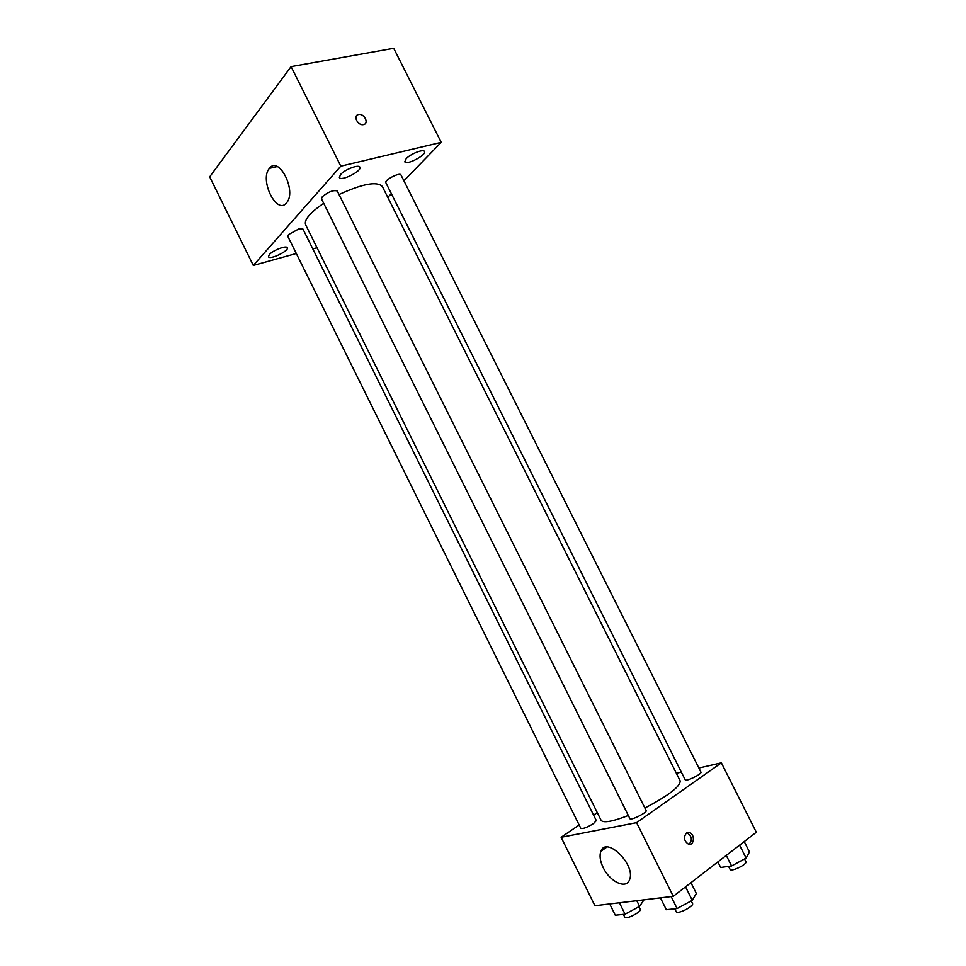 <?xml version="1.0" encoding="UTF-8"?>
<svg xmlns="http://www.w3.org/2000/svg" width="966" height="966" viewBox="0 0 966 966"><rect width="100%" height="100%" fill="white"/><g stroke="black" fill="none" stroke-linecap="round" stroke-linejoin="round"><path stroke-width="1.45" d="M296.296 253.49L253.297 265.433L209.682 176.85L291.08 66.618L393.705 48.3L441.22 142.352L403.909 180.763M340.527 174.568L339.368 177.502C340.901 181.729 362.31 170.934 359.859 167.178C358.929 164.099 344.705 169.509 340.527 174.568M269.309 254.601L268.463 256.739C269.659 260.216 289.305 250.81 287.264 247.731C286.528 245.086 272.823 250.315 269.309 254.601M406.167 158.702L404.79 161.757C406.203 165.693 426.767 154.983 424.46 151.505C423.615 148.704 410.49 153.86 406.167 158.702M253.297 265.433L340.805 166.164L291.08 66.618M286.479 202.92C276.735 215.478 259.13 179.7 269.429 168.338C278.86 155.272 296.948 191.123 286.709 202.655L286.479 202.92M391.351 193.683L387.789 197.354M317.005 247.731L312.803 248.902M340.805 166.164L441.22 142.352M358.519 114.543L358.543 114.531C364.23 113.094 369.435 123.684 363.482 124.59C357.831 125.978 352.662 115.497 358.519 114.543L358.543 114.543C364.23 113.107 369.435 123.684 363.482 124.602C357.818 125.978 352.662 115.497 358.519 114.543M322.318 196.69L321.473 198.827L629.904 818.649C630.532 820.955 647.606 812.406 646.145 810.522L337.243 191.002C333.499 189.831 328.525 191.727 322.318 196.69M400.975 174.943C399.972 171.972 384.07 180.135 385.845 182.707L685.196 779.828C685.763 781.977 702.318 773.887 700.942 772.136L400.975 174.943M288.556 234.557L287.832 236.38L580.868 828.454C583.041 829.009 587.292 827.367 593.595 823.515L596.312 820.605L302.962 229.051L298.856 228.894L288.556 234.557M644.902 808.023C668.569 795.537 680.33 786.505 680.173 780.914L382.331 186.474C377.054 181.053 362.612 183.733 339.006 194.54M323.707 203.295C310.001 212.713 303.976 219.862 305.594 224.728L601.106 820.339C603.339 823.213 612.42 821.607 628.335 815.497M579.153 824.988L561.113 837.293L636.594 822.658L721.361 762.826L698.877 768.03M681.32 772.112L676.333 773.271M597.278 812.623L593.595 815.135M561.113 837.293L594.911 905.722L673.278 896.327L756.318 832.245L721.361 762.826M673.278 896.327L636.594 822.658M603.146 867.516C600.067 861.02 599.306 855.622 600.876 851.312C606.225 835.518 636.268 865.089 629.494 879.869C626.173 889.626 609.727 881.668 603.146 867.516M686.355 833.115L689.543 832.644C695.375 834.298 694.18 846.361 688.384 844.103C684.037 840.975 683.36 837.305 686.355 833.115M686.778 832.849L687.442 833.018C692.006 836.471 692.537 840.227 689.036 844.272M609.703 903.947L615.282 915.225L625.062 914.174L639.589 906.35L643.996 899.841M639.589 906.35L636.787 900.71M625.062 914.174L619.435 902.787M638.985 906.676L640.277 909.284C641.979 911.699 625.702 920.03 624.797 917.205L623.384 914.355M660.442 897.873L666.323 909.706L677.094 908.535L692.272 900.336L696.353 893.49L690.956 882.683M692.272 900.336L685.546 886.86M677.094 908.535L671.153 896.581M691.209 900.904L692.525 903.536C694.385 906.217 677.226 914.802 676.212 911.711L674.763 908.789M717.871 861.913L720.66 867.48L731.564 865.959L746.114 858.11L749.459 851.964L744.243 841.567M746.114 858.11L739.606 845.153M731.564 865.959L726.287 855.429M744.545 858.955L745.921 861.684C747.672 864.172 731.02 872.25 730.079 869.364L728.581 866.369M269.429 168.338L277.23 166.55M687.442 833.018L689.543 832.644M606.853 847.085L600.876 851.312"/></g></svg>
